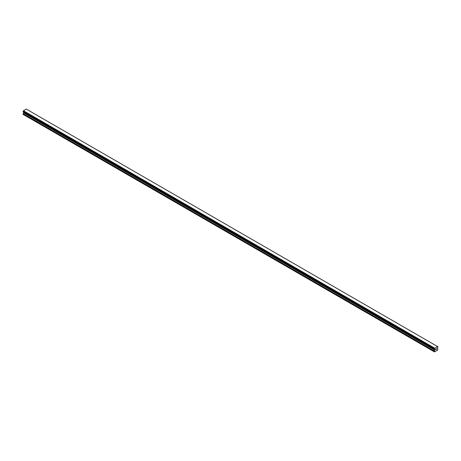 <?xml version="1.0" encoding="UTF-8"?>
<svg xmlns="http://www.w3.org/2000/svg" width="461" height="461" viewBox="0 0 461 461"><rect width="100%" height="100%" fill="white"/><g stroke="black" fill="none" stroke-linecap="round" stroke-linejoin="round"><path stroke-width="0.69" d="M435.708 349.081L436.02 348.902L435.708 349.081M435.708 349.692L436.02 349.513L435.708 349.692M435.668 349.761L436.02 348.856M436.267 348.891L436.59 348.591M436.504 348.983L436.313 349.34L436.504 348.983M436.313 349.34L436.648 349.15L436.313 349.34M436.227 349.438L436.579 348.672M434.354 349.179A0.501 0.288 -60 0 1 434.654 349.352L434.354 348.775A0.501 0.288 -60 0 0 434.654 348.262L437.598 346.563A0.501 0.288 -60 0 0 437.892 346.735L437.892 347.139A0.501 0.288 -60 0 0 437.598 347.652L437.789 349.985L434.458 351.904L434.297 351.173L434.809 350.227L23.557 112.795L23.05 114.38L434.458 351.904M434.809 350.227L434.654 349.352M23.569 112.046L23.557 112.795M23.407 111.942L434.665 349.392M434.32 349.179L23.067 111.746L23.108 111.343A0.501 0.288 -60 0 0 23.402 110.83L26.3 109.096L437.547 346.528M437.581 346.545L26.317 109.107M26.68 109.303L437.927 346.735L26.657 109.297M434.7 348.17L23.453 110.738M434.683 348.205L23.43 110.773M434.654 348.262L23.402 110.83M434.297 351.812L23.05 114.38M437.892 346.735L437.598 346.563M434.354 348.775L23.108 111.343M434.32 348.821L23.073 111.389L434.32 348.827M434.297 348.891L23.05 111.453M434.297 349.138L23.05 111.706M434.844 349.559L23.597 112.127M434.844 350.101L23.597 112.668M434.337 351.046L23.09 113.613M434.297 351.173L23.05 113.74M434.671 349.398L23.425 111.965"/></g></svg>
